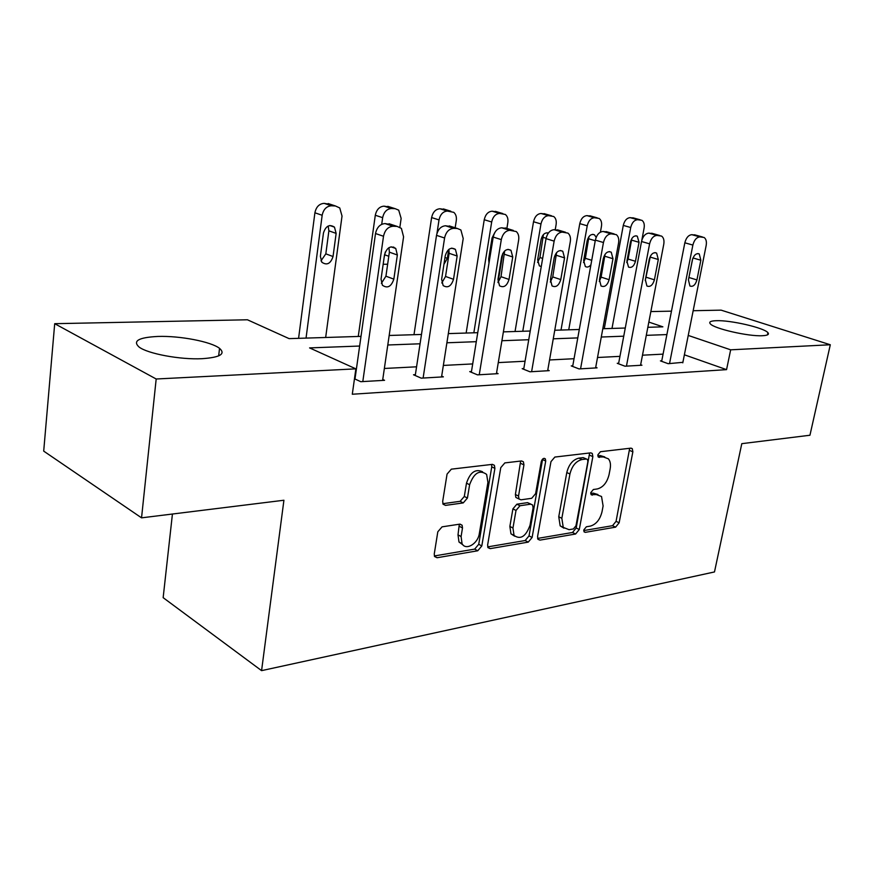 <?xml version="1.0" encoding="UTF-8"?>
<svg xmlns="http://www.w3.org/2000/svg" width="874" height="874" viewBox="0 0 874 874"><rect width="100%" height="100%" fill="white"/><g stroke="black" fill="none" stroke-linecap="round" stroke-linejoin="round"><path stroke-width="1.31" d="M583.81 529.906L584.116 531.884L585.329 532.342L615.602 527.153L619.142 522.794L632.863 451.825L632.295 448.679L630.842 448.154L600.449 451.716L597.871 454.819L598.264 457.015L603.388 456.949L608.38 458.806C610.314 461.155 610.904 464.465 610.172 468.759L609.025 474.79C607.004 482.645 603.115 487.353 597.368 488.937L593.37 489.506L590.791 492.619L591.141 494.706L596.308 494.564L601.531 496.498L603.104 505.959L601.978 511.913C599.979 519.669 596.112 524.4 590.365 526.104L586.378 526.771L583.81 529.906M157.888 336.446C179.891 335.671 211.093 341.668 219.538 348.344C225.918 354.003 220.051 357.455 201.938 358.701C180.361 359.804 147.728 353.741 139.075 347.044C132.422 340.947 138.693 337.419 157.888 336.446M716.188 320.703C730.358 320.015 764.193 327.794 767.918 332.677C769.415 334.436 767.601 335.452 762.489 335.714C748.636 336.61 713.84 328.613 710.3 323.806C708.705 321.938 710.671 320.9 716.188 320.703M442.069 526.847L437.808 531.796L434.258 553.974L434.575 556.53L437.098 557.732L477.739 550.773L481.803 545.955L494.903 468.355L494.4 465.318L492.27 464.378L451.345 469.163L447.062 474.09L442.681 501.425L443.074 504.211L445.522 505.38L463.242 502.911L467.426 498.049L469.622 484.72C473.959 472.878 479.629 469.436 486.632 474.407L487.921 482.382L479.313 533.61C477.991 543.737 465.766 550.97 462.051 543.672L461.09 536.527L462.499 527.962L462.117 525.23L459.757 524.149L442.069 526.847M693.169 310.718L721.126 310.15L830.3 344.76L809.947 435.241L741.797 443.664L714.484 571.946L261.577 670.642L283.919 500.245L141.544 517.845L156.184 378.999L54.701 323.686L247.418 319.775L289.108 338.631L361.006 336.37M830.3 344.76L730.664 349.818L688.242 335.43M359.64 346.038L309.582 347.907L355.871 368.85L352.298 394.24L726.556 369.636L730.664 349.818M355.871 368.85L156.184 378.999M537.576 536.549L537.991 539.324L539.946 540.121L575.595 534.014L579.276 529.513L592.856 456.621L592.288 453.475L590.671 452.863L554.848 457.058L550.97 461.647L537.576 536.549M528.246 542.12L490.227 548.632L488.009 547.659L487.637 544.972L500.769 467.656L504.844 462.903L521.45 460.959L523.417 461.8L523.941 464.881L518.522 496.039L518.981 498.967L521.002 499.819L531.698 498.3L535.609 493.646L541.29 461.559C542.295 458.697 543.639 457.801 545.332 458.85L545.715 461.024L532.113 537.466L528.246 542.12L525.176 540.525L487.681 546.895M172.429 514.021L163.154 597.663L261.577 670.642M726.556 369.636L684.386 354.8M663.071 354.134L642.488 355.194M619.95 356.352L597.51 357.499M574.043 358.711L549.549 359.968M525.066 361.224L498.278 362.601M472.692 363.923L443.347 365.43M416.57 366.807L384.363 368.467M356.275 369.91L355.718 369.931M661.771 360.809L660.427 360.886L668.184 363.693L682.889 362.328M618.661 363.234L617.241 363.311L625.019 366.217L641.942 365.223L640.653 364.753M572.765 365.813L571.246 365.9L579.047 368.915L597.084 367.856L595.707 367.331M523.81 368.566L522.182 368.664L529.983 371.789L549.243 370.652L547.779 370.073M471.468 371.516L469.731 371.614L477.51 374.859L498.125 373.657L496.552 373.001M415.379 374.662L413.511 374.771L421.257 378.158L443.369 376.858L441.676 376.137M355.128 378.049L354.571 378.081M382.757 379.48L384.571 380.31L360.787 381.698L354.473 378.792M141.544 517.845L43.7 451.115L54.701 323.686M650.857 311.581L671.472 311.155M647.842 327.313L662.874 326.832L648.836 322.08M389.181 335.474L421.487 334.458M448.329 333.606L477.75 332.677M503.391 331.869L530.234 331.028M554.761 330.252L579.298 329.476M602.809 328.733L625.271 328.023M666.895 334.578L646.301 335.343M623.741 336.184L601.279 337.025M577.79 337.899L553.253 338.817M528.737 339.724L501.916 340.729M476.297 341.679L446.898 342.783M420.066 343.788L387.794 344.99M597.925 494.531L593.195 493.122L596.308 494.564M590.726 493.482L593.195 493.122M604.742 456.927L600.241 455.583L603.388 456.949M597.816 455.867L600.241 455.583M583.745 530.573L612.532 525.689L616.072 521.33L629.673 448.296M537.597 538.417L572.514 532.485L576.195 527.994L589.622 452.983M573.377 528.956L575.977 525.798L587.874 461.647L587.492 459.462L586.334 459.014L582.008 459.538C576.032 461.046 572.011 465.864 569.935 473.97L561.84 518.293L563.249 527.393L569.072 529.677L573.377 528.956M586.465 459.003L583.187 457.615L586.334 459.014M563.927 528.18L560.168 525.864L558.748 516.774L566.8 472.539C568.865 464.433 572.885 459.637 578.861 458.14L583.187 457.615M517.659 498.311L515.868 497.437L515.398 494.509L520.642 461.057M525.176 540.525L529.032 535.882L542.623 459.058M512.962 528.005L514.043 535.434C520.543 539.957 525.864 536.57 530.015 525.274L533.085 507.892L532.627 504.986L530.671 504.167L519.975 505.74L516.01 510.438L512.962 528.005L509.87 526.421L510.962 533.828L514.655 536.21M530.922 504.145L527.557 502.648L530.671 504.167M509.87 526.421L512.907 508.876L516.862 504.2L527.557 502.648M462.947 544.884L458.981 542L458.009 534.866L459.309 524.214M482.579 471.796C475.5 468.508 470.136 472.299 466.498 483.169L469.622 484.72M442.834 503.708L460.128 501.315L464.312 496.454L466.498 483.169M434.345 555.962L474.669 549.112L478.733 544.294L491.756 466.858L491.581 464.455M611.997 328.438L630.711 227.513C631.957 222.652 634.251 220.04 637.605 219.702L641.866 220.292C643.919 221.756 644.662 224.345 644.105 228.048L641.8 240.317M604.273 328.69L623.282 225.416C624.506 220.565 626.8 217.976 630.154 217.648L634.295 218.172M626.756 262.517L628.111 259.065L631.793 238.602M630.46 242.043L626.909 261.162L628.526 267.083C631.662 268.176 633.978 266.242 635.464 261.293L639.025 242.295L637.299 236.188C634.185 235.204 631.913 237.149 630.46 242.043M669.528 363.606L692.874 245.07C694.196 240.022 696.534 237.291 699.866 236.898L704.094 237.466C706.116 238.941 706.804 241.606 706.17 245.452L682.78 362.83M695.933 235.172L691.815 234.68C688.472 235.062 686.145 237.772 684.834 242.797L661.662 361.333M692.339 260.091C693.869 255.022 696.174 252.979 699.244 253.952L700.85 260.233L696.928 279.92C695.354 285.055 693.006 287.087 689.914 286.006L688.428 279.899L692.339 260.091M692.689 258.737L688.636 278.85M568.734 329.804L587.23 225.787C588.475 220.772 590.879 218.085 594.44 217.746L599.116 218.445C601.214 219.997 602 222.63 601.454 226.355L600.416 232.156M561.01 330.055L579.779 223.635C581.013 218.642 583.417 215.965 586.967 215.627L591.469 216.228M583.515 262.539L585.361 258.322L588.967 236.581M596.155 237.367L594.462 234.811C591.119 233.653 588.683 235.641 587.164 240.765L583.646 260.474L585.318 266.504C587.164 267.597 589.032 267.029 590.922 264.8M522.772 331.257L540.973 223.952C542.23 218.773 544.753 216.009 548.533 215.66L553.69 216.501C555.82 218.15 556.629 220.838 556.115 224.552L555.23 229.742M515.048 331.497L533.522 221.745C534.768 216.577 537.281 213.835 541.061 213.485L545.944 214.163M537.586 262.397L539.946 257.546L543.409 234.593M548.369 233.052C544.917 232.32 542.492 234.44 541.115 239.41L537.652 259.753L539.356 265.86L541.257 266.548M626.45 366.13L649.601 243.835C650.944 238.624 653.381 235.816 656.931 235.412L661.585 236.078C663.65 237.662 664.371 240.383 663.77 244.239L640.544 365.31M653.315 233.686L648.847 233.129C645.296 233.522 642.849 236.308 641.527 241.508L618.552 363.803M649.24 259.349C650.857 254.017 653.315 251.93 656.625 253.089L658.308 259.502L654.418 279.811C652.747 285.219 650.245 287.284 646.913 286.006L645.362 279.789L649.24 259.349M650.42 256.082L645.241 280.609M580.565 368.817L603.453 242.524C604.808 237.138 607.375 234.232 611.155 233.828L616.29 234.625C618.399 236.319 619.153 239.094 618.574 242.961L595.598 367.943M607.922 232.113L603.038 231.468C599.258 231.872 596.691 234.756 595.358 240.121L572.656 366.446M603.3 258.551C605.016 252.925 607.659 250.805 611.232 252.193L612.969 258.715L609.123 279.702C607.354 285.416 604.655 287.502 601.05 285.973L599.466 279.669L603.3 258.551M605.081 254.279L601.115 277.134L599.302 281.428M473.839 332.808L491.68 221.996C492.936 216.643 495.591 213.791 499.611 213.431L505.336 214.458C507.488 216.228 508.318 218.959 507.827 222.641L506.876 228.442M502.779 253.46L498.027 282.455M466.148 333.049L484.24 219.724C485.485 214.392 488.129 211.552 492.149 211.202L497.492 211.989M494.706 232.703L492.051 237.979L488.653 258.977L488.992 263.129M436.978 233.391L439.021 219.909C440.288 214.37 443.074 211.421 447.368 211.06L453.781 212.338C455.9 214.217 456.741 216.97 456.283 220.598L455.168 227.786M413.992 334.698L431.614 217.571C432.87 212.054 435.645 209.126 439.939 208.766L445.806 209.673M443.937 264.309L447.368 258.333L448.733 249.483M381.709 224.312L382.648 217.67C383.926 211.934 386.865 208.886 391.454 208.515L395.157 208.678L398.708 210.153L401.144 218.413L399.877 227.174M358.264 336.457L375.296 215.255C376.563 209.552 379.491 206.515 384.068 206.155L390.547 207.214M384.134 257.502L385.303 251.996M393.595 247.713L393.693 247.036M383.162 264.265L387.641 264.232M531.611 371.69L554.138 241.126C555.503 235.543 558.202 232.55 562.244 232.123L567.958 233.118C570.077 234.931 570.864 237.75 570.307 241.585L547.659 370.751M559.458 230.441L554.116 229.698C550.074 230.113 547.375 233.096 546.032 238.635L523.69 369.265M554.214 257.699C556.05 251.723 558.901 249.582 562.78 251.264L564.56 257.885L560.769 279.571C558.857 285.645 555.951 287.754 552.04 285.907L550.434 279.549L554.214 257.699M556.585 252.619L552.75 276.927L550.325 282.04M479.247 374.76L501.305 239.618C502.681 233.839 505.533 230.736 509.848 230.31L516.272 231.555C518.369 233.489 519.167 236.341 518.643 240.11L496.421 373.755M507.619 228.671L501.731 227.808C497.415 228.223 494.575 231.315 493.209 237.062L471.348 372.28M501.654 256.792C503.642 250.412 506.734 248.26 510.962 250.314L512.743 256.978L509.018 279.44C506.953 285.929 503.785 288.049 499.535 285.776L497.951 279.407L501.654 256.792M504.648 250.98L501.01 276.697L497.951 282.531M423.114 378.049L444.582 238.001C445.959 232.014 448.974 228.791 453.606 228.354L457.342 228.485L460.893 229.971L463.209 238.536L441.545 376.967M452.033 226.792L445.522 225.776C440.889 226.202 437.885 229.403 436.519 235.357L415.248 375.525M445.237 255.82C447.422 248.959 450.809 246.818 455.42 249.374L457.146 256.016L453.519 279.298C451.235 286.29 447.772 288.376 443.14 285.558L441.632 279.265L445.237 255.82M448.908 249.341L449.116 253.307L445.543 276.457L441.785 282.957M306.042 338.107L322.167 215.277C323.446 209.323 326.548 206.166 331.464 205.783L335.441 205.969L339.746 207.946L342.029 216.064L325.663 337.484M298.58 338.336L314.902 212.786C316.159 206.876 319.25 203.729 324.167 203.358L331.355 204.614M320.977 260.867L325.827 253.853L328.886 230.834L328.165 226.016M323.456 233.019L320.376 256.333L321.807 262.2C326.854 265.663 330.601 263.773 333.038 256.53L336.14 233.391L334.469 227.131C329.432 223.963 325.762 225.929 323.456 233.019M362.797 381.577L383.511 236.264C384.899 230.037 388.078 226.705 393.071 226.246L397.091 226.388L401.406 228.398L403.58 236.832L382.615 380.419M392.295 224.804L385.041 223.58C380.059 224.028 376.891 227.338 375.514 233.533L354.986 379.032M384.527 254.76C386.964 247.331 390.711 245.233 395.758 248.478L397.353 254.99L393.835 279.145C391.257 286.727 387.444 288.748 382.386 285.208L381.042 279.112L384.527 254.76M388.941 247.659L389.378 252.171L385.926 276.195L381.381 283.318M583.985 531.676L585.329 532.342M598.177 456.916L599.378 457.441M591.032 494.553L592.31 495.143M629.728 450.492L632.863 451.825M616.072 521.33L619.142 522.794M612.532 525.689L615.602 527.153M589.71 455.234L592.856 456.621M576.195 527.994L579.276 529.513M572.514 532.485L575.595 534.014M537.816 539.029L539.946 540.121M578.861 458.14L582.008 459.538M566.8 472.539L569.935 473.97M558.748 516.774L561.84 518.293M487.845 547.353L490.227 548.632M520.795 463.406L523.941 464.881M515.398 494.509L518.522 496.039M542.557 459.593L545.715 461.024M529.032 535.882L532.113 537.466M516.862 504.2L519.975 505.74M512.907 508.876L516.01 510.438M459.418 526.323L462.499 527.962M458.009 534.866L461.09 536.527M464.312 496.454L467.426 498.049M460.128 501.315L463.242 502.911M442.987 504.069L445.522 505.38M491.756 466.858L494.903 468.355M478.733 544.294L481.803 545.955M474.669 549.112L477.739 550.773M434.433 556.235L437.098 557.732M630.711 227.513L623.282 225.416M640.281 219.822L632.831 217.768M637.605 219.702L630.154 217.648M631.629 240.142L639.025 242.295M628.111 259.065L635.464 261.293M684.834 242.797L692.874 245.07M691.815 234.68L699.866 236.898M694.48 234.778L702.532 236.996M700.85 260.233L692.984 257.961M696.928 279.92L688.985 277.517M587.23 225.787L579.779 223.635M597.281 217.866L589.819 215.758M594.44 217.746L586.967 215.627M588.847 238.831L595.249 240.732M585.361 258.322L591.731 260.31M540.973 223.952L533.522 221.745M551.56 215.791L544.087 213.627M548.533 215.66L541.061 213.485M543.377 237.433L546.097 238.263M539.946 257.546L542.645 258.409M641.527 241.508L649.601 243.835M648.847 233.129L656.931 235.412M651.687 233.227L659.772 235.51M658.308 259.502L650.278 257.109M654.418 279.811L646.432 277.331M595.358 240.121L603.453 242.524M603.038 231.468L611.155 233.828M606.064 231.577L614.182 233.926M612.969 258.715L604.917 256.257M609.123 279.702L601.115 277.134M491.68 221.996L484.24 219.724M502.845 213.573L495.383 211.355M499.611 213.431L492.149 211.202M439.021 219.909L431.614 217.571M450.82 211.213L443.391 208.93M447.368 211.06L439.939 208.766M444.975 257.513L447.368 258.333M382.648 217.67L375.296 215.255M395.157 208.678L387.772 206.33M391.454 208.515L384.068 206.155M384.899 254.869L388.788 256.257M546.032 238.635L554.138 241.126M554.116 229.698L562.244 232.123M557.35 229.818L565.478 232.233M564.56 257.885L556.487 255.339M560.769 279.571L552.75 276.927M493.209 237.062L501.305 239.618M501.731 227.808L509.848 230.31M505.205 227.928L513.322 230.43M512.743 256.978L504.68 254.356M509.018 279.44L501.01 276.697M436.519 235.357L444.582 238.001M445.522 225.776L453.606 228.354M449.247 225.907L457.342 228.485M457.146 256.016L449.116 253.307M453.519 279.298L445.543 276.457M322.167 215.277L314.902 212.786M335.441 205.969L328.132 203.544M331.464 205.783L324.167 203.358M328.886 230.834L336.14 233.391M325.827 253.853L333.038 256.53M375.514 233.533L383.511 236.264M385.041 223.58L393.071 226.246M389.061 223.733L397.091 226.388M397.353 254.99L389.378 252.171M393.835 279.145L385.926 276.195M219.538 348.344L218.664 355.882M767.918 332.677L767.448 334.884M631.05 448.144L632.295 448.679M590.857 452.852L592.288 453.475M560.168 525.864L563.249 527.393M521.592 460.948L523.417 461.8M515.868 497.437L518.981 498.967M544.141 458.315L545.332 458.85M510.962 533.828L514.043 535.434M460.019 524.116L462.117 525.23M458.981 542L462.051 543.672M492.39 464.367L494.4 465.318M635.879 235.783L637.299 236.188M699.244 253.952L697.834 253.547M592.769 234.319L594.462 234.811M546.916 232.768L548.282 233.183M656.625 253.089L654.954 252.597M611.232 252.193L609.222 251.581M562.78 251.264L560.343 250.499M510.962 250.314L507.969 249.352M455.42 249.374L451.694 248.129M329.793 225.503L334.469 227.131M395.758 248.478L391.049 246.839"/></g></svg>
